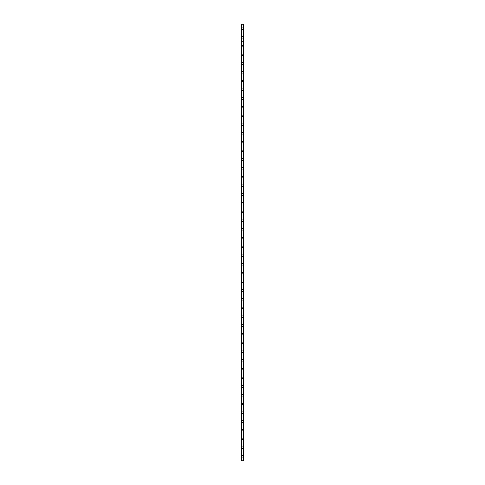 <?xml version="1.0" encoding="UTF-8"?>
<svg xmlns="http://www.w3.org/2000/svg" width="485" height="485" viewBox="0 0 485 485"><rect width="100%" height="100%" fill="white"/><g stroke="black" fill="none" stroke-linecap="round" stroke-linejoin="round"><path stroke-width="0.73" d="M241.736 37.345A0.764 0.764 0 0 1 242.5 36.581A0.764 0.764 0 0 1 243.264 37.345A0.764 0.764 0 0 1 242.5 38.109A0.764 0.764 0 0 1 241.736 37.345M241.736 28.615A0.764 0.764 0 0 1 242.5 27.851A0.764 0.764 0 0 1 243.264 28.615A0.764 0.764 0 0 1 242.5 29.379A0.764 0.764 0 0 1 241.736 28.615M243.852 24.25L240.972 24.25L240.972 41.71L244.028 41.71L243.852 460.75L244.028 24.25L243.852 41.71L241.409 41.71L241.409 460.75L243.852 460.75M241.148 24.25L241.112 460.75M244.028 24.25L244.028 41.71L244.01 24.25M241.481 24.25L241.481 460.75M243.518 24.25L243.518 460.75M243.591 24.25L243.591 460.75L243.591 24.25M241.736 456.385A0.764 0.764 0 0 1 242.5 455.621A0.764 0.764 0 0 1 243.264 456.385A0.764 0.764 0 0 1 242.5 457.149A0.764 0.764 0 0 1 241.736 456.385M241.736 447.655A0.764 0.764 0 0 1 242.5 446.891A0.764 0.764 0 0 1 243.264 447.655A0.764 0.764 0 0 1 242.5 448.419A0.764 0.764 0 0 1 241.736 447.655M241.736 438.925A0.764 0.764 0 0 1 242.5 438.161A0.764 0.764 0 0 1 243.264 438.925A0.764 0.764 0 0 1 242.5 439.689A0.764 0.764 0 0 1 241.736 438.925M241.736 430.195A0.764 0.764 0 0 1 242.5 429.431A0.764 0.764 0 0 1 243.264 430.195A0.764 0.764 0 0 1 242.5 430.959A0.764 0.764 0 0 1 241.736 430.195M241.736 421.465A0.764 0.764 0 0 1 242.5 420.701A0.764 0.764 0 0 1 243.264 421.465A0.764 0.764 0 0 1 242.5 422.229A0.764 0.764 0 0 1 241.736 421.465M241.736 412.735A0.764 0.764 0 0 1 242.5 411.971A0.764 0.764 0 0 1 243.264 412.735A0.764 0.764 0 0 1 242.5 413.499A0.764 0.764 0 0 1 241.736 412.735M241.736 404.005A0.764 0.764 0 0 1 242.5 403.241A0.764 0.764 0 0 1 243.264 404.005A0.764 0.764 0 0 1 242.5 404.769A0.764 0.764 0 0 1 241.736 404.005M241.736 395.275A0.764 0.764 0 0 1 242.5 394.511A0.764 0.764 0 0 1 243.264 395.275A0.764 0.764 0 0 1 242.5 396.039A0.764 0.764 0 0 1 241.736 395.275M241.736 386.545A0.764 0.764 0 0 1 242.5 385.781A0.764 0.764 0 0 1 243.264 386.545A0.764 0.764 0 0 1 242.5 387.309A0.764 0.764 0 0 1 241.736 386.545M241.736 377.815A0.764 0.764 0 0 1 242.5 377.051A0.764 0.764 0 0 1 243.264 377.815A0.764 0.764 0 0 1 242.5 378.579A0.764 0.764 0 0 1 241.736 377.815M241.736 369.085A0.764 0.764 0 0 1 242.5 368.321A0.764 0.764 0 0 1 243.264 369.085A0.764 0.764 0 0 1 242.5 369.849A0.764 0.764 0 0 1 241.736 369.085M241.736 360.355A0.764 0.764 0 0 1 242.5 359.591A0.764 0.764 0 0 1 243.264 360.355A0.764 0.764 0 0 1 242.5 361.119A0.764 0.764 0 0 1 241.736 360.355M241.736 351.625A0.764 0.764 0 0 1 242.5 350.861A0.764 0.764 0 0 1 243.264 351.625A0.764 0.764 0 0 1 242.5 352.389A0.764 0.764 0 0 1 241.736 351.625M241.736 342.895A0.764 0.764 0 0 1 242.5 342.131A0.764 0.764 0 0 1 243.264 342.895A0.764 0.764 0 0 1 242.5 343.659A0.764 0.764 0 0 1 241.736 342.895M241.736 334.165A0.764 0.764 0 0 1 242.5 333.401A0.764 0.764 0 0 1 243.264 334.165A0.764 0.764 0 0 1 242.5 334.929A0.764 0.764 0 0 1 241.736 334.165M241.736 325.435A0.764 0.764 0 0 1 242.5 324.671A0.764 0.764 0 0 1 243.264 325.435A0.764 0.764 0 0 1 242.5 326.199A0.764 0.764 0 0 1 241.736 325.435M241.736 316.705A0.764 0.764 0 0 1 242.5 315.941A0.764 0.764 0 0 1 243.264 316.705A0.764 0.764 0 0 1 242.5 317.469A0.764 0.764 0 0 1 241.736 316.705M241.736 307.975A0.764 0.764 0 0 1 242.5 307.211A0.764 0.764 0 0 1 243.264 307.975A0.764 0.764 0 0 1 242.5 308.739A0.764 0.764 0 0 1 241.736 307.975M241.736 299.245A0.764 0.764 0 0 1 242.5 298.481A0.764 0.764 0 0 1 243.264 299.245A0.764 0.764 0 0 1 242.5 300.009A0.764 0.764 0 0 1 241.736 299.245M241.736 290.515A0.764 0.764 0 0 1 242.5 289.751A0.764 0.764 0 0 1 243.264 290.515A0.764 0.764 0 0 1 242.5 291.279A0.764 0.764 0 0 1 241.736 290.515M241.736 281.785A0.764 0.764 0 0 1 242.5 281.021A0.764 0.764 0 0 1 243.264 281.785A0.764 0.764 0 0 1 242.5 282.549A0.764 0.764 0 0 1 241.736 281.785M241.736 273.055A0.764 0.764 0 0 1 242.5 272.291A0.764 0.764 0 0 1 243.264 273.055A0.764 0.764 0 0 1 242.5 273.819A0.764 0.764 0 0 1 241.736 273.055M241.736 264.325A0.764 0.764 0 0 1 242.5 263.561A0.764 0.764 0 0 1 243.264 264.325A0.764 0.764 0 0 1 242.5 265.089A0.764 0.764 0 0 1 241.736 264.325M241.736 255.595A0.764 0.764 0 0 1 242.5 254.831A0.764 0.764 0 0 1 243.264 255.595A0.764 0.764 0 0 1 242.5 256.359A0.764 0.764 0 0 1 241.736 255.595M241.736 246.865A0.764 0.764 0 0 1 242.5 246.101A0.764 0.764 0 0 1 243.264 246.865A0.764 0.764 0 0 1 242.5 247.629A0.764 0.764 0 0 1 241.736 246.865M241.736 238.135A0.764 0.764 0 0 1 242.5 237.371A0.764 0.764 0 0 1 243.264 238.135A0.764 0.764 0 0 1 242.5 238.899A0.764 0.764 0 0 1 241.736 238.135M241.736 229.405A0.764 0.764 0 0 1 242.5 228.641A0.764 0.764 0 0 1 243.264 229.405A0.764 0.764 0 0 1 242.5 230.169A0.764 0.764 0 0 1 241.736 229.405M241.736 220.675A0.764 0.764 0 0 1 242.5 219.911A0.764 0.764 0 0 1 243.264 220.675A0.764 0.764 0 0 1 242.5 221.439A0.764 0.764 0 0 1 241.736 220.675M241.736 211.945A0.764 0.764 0 0 1 242.5 211.181A0.764 0.764 0 0 1 243.264 211.945A0.764 0.764 0 0 1 242.5 212.709A0.764 0.764 0 0 1 241.736 211.945M241.736 203.215A0.764 0.764 0 0 1 242.5 202.451A0.764 0.764 0 0 1 243.264 203.215A0.764 0.764 0 0 1 242.5 203.979A0.764 0.764 0 0 1 241.736 203.215M241.736 194.485A0.764 0.764 0 0 1 242.5 193.721A0.764 0.764 0 0 1 243.264 194.485A0.764 0.764 0 0 1 242.5 195.249A0.764 0.764 0 0 1 241.736 194.485M241.736 185.755A0.764 0.764 0 0 1 242.5 184.991A0.764 0.764 0 0 1 243.264 185.755A0.764 0.764 0 0 1 242.5 186.519A0.764 0.764 0 0 1 241.736 185.755M241.736 177.025A0.764 0.764 0 0 1 242.5 176.261A0.764 0.764 0 0 1 243.264 177.025A0.764 0.764 0 0 1 242.5 177.789A0.764 0.764 0 0 1 241.736 177.025M241.736 168.295A0.764 0.764 0 0 1 242.5 167.531A0.764 0.764 0 0 1 243.264 168.295A0.764 0.764 0 0 1 242.5 169.059A0.764 0.764 0 0 1 241.736 168.295M241.736 159.565A0.764 0.764 0 0 1 242.5 158.801A0.764 0.764 0 0 1 243.264 159.565A0.764 0.764 0 0 1 242.5 160.329A0.764 0.764 0 0 1 241.736 159.565M241.736 150.835A0.764 0.764 0 0 1 242.5 150.071A0.764 0.764 0 0 1 243.264 150.835A0.764 0.764 0 0 1 242.5 151.599A0.764 0.764 0 0 1 241.736 150.835M241.736 142.105A0.764 0.764 0 0 1 242.5 141.341A0.764 0.764 0 0 1 243.264 142.105A0.764 0.764 0 0 1 242.5 142.869A0.764 0.764 0 0 1 241.736 142.105M241.736 133.375A0.764 0.764 0 0 1 242.5 132.611A0.764 0.764 0 0 1 243.264 133.375A0.764 0.764 0 0 1 242.5 134.139A0.764 0.764 0 0 1 241.736 133.375M241.736 124.645A0.764 0.764 0 0 1 242.5 123.881A0.764 0.764 0 0 1 243.264 124.645A0.764 0.764 0 0 1 242.5 125.409A0.764 0.764 0 0 1 241.736 124.645M241.736 115.915A0.764 0.764 0 0 1 242.5 115.151A0.764 0.764 0 0 1 243.264 115.915A0.764 0.764 0 0 1 242.5 116.679A0.764 0.764 0 0 1 241.736 115.915M241.736 107.185A0.764 0.764 0 0 1 242.5 106.421A0.764 0.764 0 0 1 243.264 107.185A0.764 0.764 0 0 1 242.5 107.949A0.764 0.764 0 0 1 241.736 107.185M241.736 98.455A0.764 0.764 0 0 1 242.5 97.691A0.764 0.764 0 0 1 243.264 98.455A0.764 0.764 0 0 1 242.5 99.219A0.764 0.764 0 0 1 241.736 98.455M241.736 89.725A0.764 0.764 0 0 1 242.5 88.961A0.764 0.764 0 0 1 243.264 89.725A0.764 0.764 0 0 1 242.5 90.489A0.764 0.764 0 0 1 241.736 89.725M241.736 80.995A0.764 0.764 0 0 1 242.5 80.231A0.764 0.764 0 0 1 243.264 80.995A0.764 0.764 0 0 1 242.5 81.759A0.764 0.764 0 0 1 241.736 80.995M241.736 72.265A0.764 0.764 0 0 1 242.5 71.501A0.764 0.764 0 0 1 243.264 72.265A0.764 0.764 0 0 1 242.5 73.029A0.764 0.764 0 0 1 241.736 72.265M241.736 63.535A0.764 0.764 0 0 1 242.5 62.771A0.764 0.764 0 0 1 243.264 63.535A0.764 0.764 0 0 1 242.5 64.299A0.764 0.764 0 0 1 241.736 63.535M241.736 54.805A0.764 0.764 0 0 1 242.5 54.041A0.764 0.764 0 0 1 243.264 54.805A0.764 0.764 0 0 1 242.5 55.569A0.764 0.764 0 0 1 241.736 54.805M241.736 46.075A0.764 0.764 0 0 1 242.5 45.311A0.764 0.764 0 0 1 243.264 46.075A0.764 0.764 0 0 1 242.5 46.839A0.764 0.764 0 0 1 241.736 46.075M241.148 460.75L241.112 24.25M241.427 24.25L241.427 460.75M243.573 24.25L243.573 460.75M243.888 24.25L243.888 460.75"/></g></svg>
